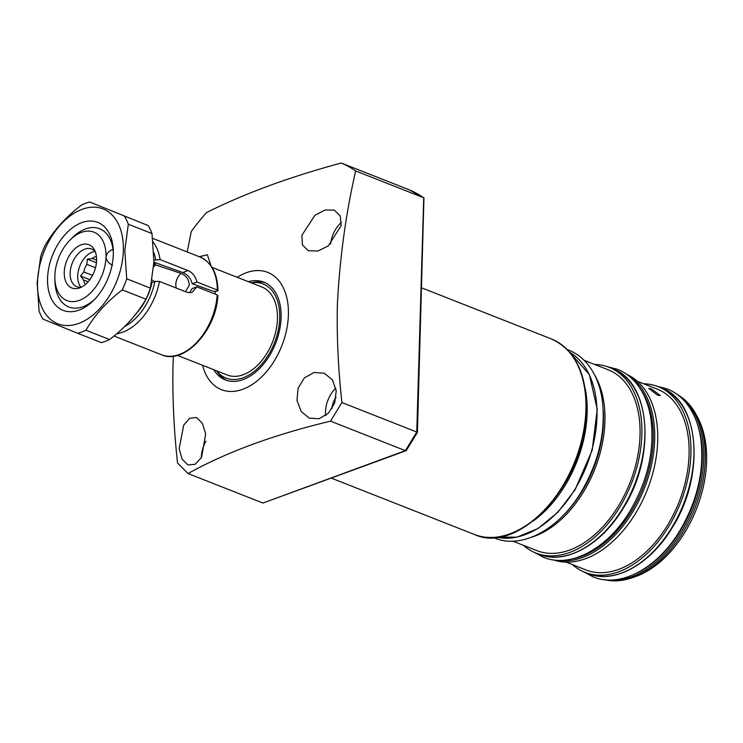 <?xml version="1.0" encoding="UTF-8"?>
<svg xmlns="http://www.w3.org/2000/svg" width="743" height="743" viewBox="0 0 743 743"><rect width="100%" height="100%" fill="white"/><g stroke="black" fill="none" stroke-linecap="round" stroke-linejoin="round"><path stroke-width="1.11" d="M216.622 370.822A50.57 32.144 -68.5 0 0 255.202 370.599A50.57 32.144 -68.5 0 0 279.73 318.078A50.57 32.144 -68.5 0 0 251.283 282.842M216.584 370.803L217.885 372.633A52.53 33.389 -68.5 0 0 226.847 380.425M213.696 369.67A52.53 33.389 -68.5 0 0 225.315 379.896A52.53 33.389 -68.5 0 0 281.095 317.577A52.53 33.389 -68.5 0 0 263.821 282.136A52.53 33.389 -68.5 0 0 248.357 281.69M265.307 282.786A52.53 33.389 -68.5 0 0 253.437 282.377L251.245 282.823M296.977 400.393L298.101 388.143L304.407 377.862L314.094 372.484L324.245 373.209L332.418 379.849L336.226 390.818L334.721 402.929L328.443 413.173L319.128 418.718L309.311 418.142L301.11 411.455L296.977 400.393M335.827 388.106A23.637 15.027 -68.5 0 0 325.508 411.631A23.637 15.027 -68.5 0 0 325.666 415.569M336.068 397.347A14.442 9.185 -68.5 0 0 331.917 408.771M179.174 448.596L183.716 425.126L189.734 418.272L196.523 417.501L202.393 423.324L205.662 433.996L201.548 457.493L195.158 464.301L187.951 464.942L182.091 459.155L179.174 448.596M205.95 441.203A23.637 15.027 -68.5 0 0 201.325 457.326A23.637 15.027 -68.5 0 0 201.316 457.892M199.31 256.725L207.353 254.728L211.058 265.901M301.872 235.29L314.939 215.303L325.072 209.972L334.359 210.148L340.248 215.953L341.121 225.705L328.304 245.914L317.902 251.032L308.271 250.688L302.373 244.874L301.872 235.29M341.427 222.352A23.637 15.027 -68.5 0 0 330.579 244.02M202.579 365.287A63.044 40.076 -68.5 0 0 250.122 385.812A63.044 40.076 -68.5 0 0 288.395 314.893A63.044 40.076 -68.5 0 0 237.24 277.306M417.399 432.398L406.319 450.481L405.372 450.639L330.514 421.151C273.526 434.813 226.048 452.283 188.081 473.56L177.549 463.028C173.871 429.807 172.357 397.282 173.008 365.435L173.37 356.166M330.514 421.151L341.91 402.548L416.758 432.036L423.714 197.777L355.656 170.964A191.75 121.889 -68.5 0 0 341.223 163.023L409.3 189.837L423.714 197.777A191.75 121.889 -68.5 0 0 409.272 189.827M355.656 170.964C345.82 213.808 339.718 258.471 337.359 304.955C336.709 336.802 338.223 369.336 341.91 402.548M341.223 163.023C289.584 176.945 244.688 193.468 206.535 212.582A191.75 121.889 -68.5 0 0 191.304 231.444L187.19 251.951M188.081 473.56L262.929 503.048L405.372 450.639L416.758 432.036M417.408 432.389L423.956 197.898M406.068 450.695L262.929 503.048M153.652 266.895L154.386 266.003A10.504 6.678 111.5 0 1 155.398 264.796L181.051 273.415C185.991 275.412 188.759 279.312 189.363 285.136L185.453 291.674M92.531 275.393L83.783 271.957A16.281 10.356 111.5 0 1 86.838 264.332L95.513 267.749M96.609 260.171L92.16 258.415A16.281 10.356 111.5 0 1 96.432 256.484M92.16 258.415L87.312 259.149L86.838 264.332M83.783 271.957L80.56 276.052L83.55 279.953L88.176 281.773M80.95 287.188A20.228 12.854 111.5 0 1 77.69 275.997A20.228 12.854 111.5 0 1 95.011 251.478M81.498 287.114A20.228 12.854 111.5 0 1 76.798 286.668A20.228 12.854 111.5 0 1 70.148 273.025A20.228 12.854 111.5 0 1 91.621 249.026A20.228 12.854 111.5 0 1 95.364 251.905M64.26 272.309A23.256 14.786 111.5 0 1 76.575 247.345A23.256 14.786 111.5 0 1 94.472 249.899A23.256 14.786 111.5 0 1 96.599 260.412A23.256 14.786 111.5 0 1 79.473 287.978A23.256 14.786 111.5 0 1 64.26 272.309M177.391 355.368L227.237 375.001A47.283 30.054 -68.5 0 0 243.267 374.723A47.283 30.054 -68.5 0 0 276.024 330.459A47.283 30.054 -68.5 0 0 261.898 287.021L212.043 267.387M81.442 232.373A36.769 23.377 -68.5 0 0 70.176 239.896A36.769 23.377 -68.5 0 0 54.88 278.718A36.769 23.377 -68.5 0 0 79.427 300.358A36.769 23.377 -68.5 0 0 105.998 256.957A36.769 23.377 -68.5 0 0 81.442 232.373M54.963 280.278A42.026 26.711 -68.5 0 0 68.802 306.952A42.026 26.711 -68.5 0 0 94.807 299.188A42.026 26.711 111.5 0 1 83.049 306.701A42.026 26.711 111.5 0 1 68.802 306.952A42.026 26.711 111.5 0 1 55.001 281.978L54.88 278.718M70.176 239.896L72.48 237.602A42.026 26.711 111.5 0 1 85.361 229.002A42.026 26.711 111.5 0 1 99.608 228.742A42.026 26.711 111.5 0 1 113.047 249.434C109.091 250.753 106.741 253.261 105.998 256.957C106.528 260.774 108.719 263.524 112.583 265.214M154.228 281.634A10.504 6.678 111.5 0 1 153.931 281.458L152.064 279.907M155.398 264.796A43.335 27.547 -68.5 0 0 155.027 262.604M215.191 294.107A47.283 30.054 -68.5 0 0 215.201 291.683M85.399 284.504A16.281 10.356 111.5 0 1 83.55 279.953M89.838 279.702L80.56 276.052M96.441 262.753L87.312 259.149M47.561 278.458A47.283 30.054 111.5 0 1 80.281 223.234A47.283 30.054 111.5 0 1 113.289 250.475A47.283 30.054 111.5 0 1 113.307 254.264A47.283 30.054 111.5 0 1 93.627 300.395A47.283 30.054 111.5 0 1 47.561 278.458M113.326 252.156A42.026 26.711 -68.5 0 0 99.608 228.742A42.026 26.711 -68.5 0 0 71.3 238.819M123.347 250.567A61.725 39.24 111.5 0 1 78.739 323.419A61.725 39.24 111.5 0 1 37.521 282.154A61.725 39.24 111.5 0 1 82.129 209.303A61.725 39.24 111.5 0 1 123.347 250.567M148.126 225.538A69.61 44.246 111.5 0 1 151.99 233.553L128.335 224.237L124.805 250.447L126.719 278.801A69.61 44.246 111.5 0 1 122.289 289.872C106.648 301.834 94.528 315.292 85.947 330.236A69.61 44.246 111.5 0 1 77.653 333.282L42.927 319.072A69.61 44.246 111.5 0 1 39.063 311.057L37.15 282.702L40.679 256.493A69.61 44.246 111.5 0 1 45.109 245.422C53.561 230.627 65.681 217.179 81.461 205.068A69.61 44.246 111.5 0 1 89.745 202.012L148.126 225.538L89.745 202.012M126.719 278.801L150.365 288.117L153.903 261.907L151.99 233.553M150.365 288.117A69.61 44.246 111.5 0 1 145.944 299.188L122.289 289.872M85.947 330.236L109.593 339.551C125.242 327.589 137.353 314.131 145.944 299.188M109.593 339.551A69.61 44.246 111.5 0 1 101.308 342.597L77.653 333.282M124.48 216.222A69.61 44.246 111.5 0 1 128.335 224.237M153.077 242.06A52.53 33.389 111.5 0 1 160.117 259.586L188.035 270.582C192.521 272.57 195.493 276.377 196.951 282.015L217.346 290.049L217.393 291.182L217.346 290.049A52.53 33.389 -68.5 0 0 200.053 257.022C211.541 262.27 217.523 273.47 217.987 290.634M196.951 282.015L192.233 283.752L213.696 291.451L217.393 291.182M189.465 292.9L192.084 288.609L196.811 286.872L192.047 292.51L187.385 292.436L159.466 281.439A52.53 33.389 111.5 0 1 116.772 333.718M192.233 283.752C190.645 278.151 187.496 274.408 182.769 272.523L153.894 262.195M124.601 326.576A49.382 31.392 -68.5 0 0 154.943 281.374L152.009 282.451A45.286 28.791 111.5 0 1 136.266 313.546M160.117 259.586L153.94 260.124M217.848 295.51C216.557 330.05 184.218 365.175 161.547 354.773A52.53 33.389 -68.5 0 0 217.207 294.906L196.811 286.872M154.943 281.374L159.466 281.439M217.207 294.906L217.253 296.039M657.676 395.276L660.351 395.499L651.23 388.821L648.704 388.366L657.676 395.276M585.187 388.533A99.813 63.443 111.5 0 1 564.884 485.811A99.813 63.443 111.5 0 1 532.907 521.242M604.848 579.754A99.813 63.443 -68.5 0 0 631.736 577.896L634.856 576.828A97.389 61.901 -68.5 0 0 684.86 532.369A97.389 61.901 -68.5 0 0 697.658 417.399L696.098 414.492A99.813 63.443 -68.5 0 0 677.709 394.802M631.736 577.896A99.813 63.443 -68.5 0 0 682.984 532.332A99.813 63.443 -68.5 0 0 696.098 414.492M572.444 564.615A99.813 63.443 -68.5 0 0 584.936 572.361A99.813 63.443 -68.5 0 0 668.644 526.685A99.813 63.443 -68.5 0 0 658.094 386.629A99.813 63.443 -68.5 0 0 643.679 383.769M566.147 562.135L585.902 569.918A97.184 61.78 -68.5 0 0 667.409 525.44A97.184 61.78 -68.5 0 0 657.137 389.072L637.383 381.289M553.516 559.934A99.813 63.443 -68.5 0 0 635.441 513.599A99.813 63.443 -68.5 0 0 626.646 374.286M523.388 545.297A99.813 63.443 -68.5 0 0 535.879 553.043A99.813 63.443 -68.5 0 0 619.597 507.358A99.813 63.443 -68.5 0 0 609.046 367.302A99.813 63.443 -68.5 0 0 594.632 364.451M512.893 541.164L536.845 550.6A97.184 61.78 -68.5 0 0 618.352 506.122A97.184 61.78 -68.5 0 0 608.08 369.745L584.137 360.318M551.352 338.929C575.063 349.879 586.784 373.71 586.533 410.415C586.766 480.684 519.97 555.848 474.34 534.449A105.069 66.786 -68.5 0 0 585.893 409.811A105.069 66.786 -68.5 0 0 551.352 338.929L421.69 287.857M176.277 288.061A10.504 6.678 111.5 0 1 175.803 284.448A10.504 6.678 111.5 0 1 181.051 273.415M154.386 266.003A41.766 26.544 -68.5 0 0 153.866 262.938M155.593 259.521A49.382 31.392 -68.5 0 0 153.847 252.601M188.035 270.582L182.769 272.523M574.692 489.674A99.813 63.443 -68.5 0 0 569.797 352.368L589.329 374.5L597.251 409.272L592.18 450.221L575.091 489.73L557.863 512.271L537.913 528.57L516.998 537.152L496.965 537.198A99.813 63.443 -68.5 0 0 574.692 489.674M594.855 375.466A97.184 61.78 111.5 0 1 583.264 492.293A97.184 61.78 111.5 0 1 531.069 537.393M561.169 517.453A96.135 61.112 -68.5 0 0 582.01 491.504A96.135 61.112 -68.5 0 0 603.26 410.573M622.615 508.546A99.813 63.443 -68.5 0 0 612.065 368.491C650.905 381.428 656.459 456.787 623.015 508.602C601.041 545.353 564.866 565.172 538.898 554.232A99.813 63.443 -68.5 0 0 622.615 508.546M628.736 375.847A99.813 63.443 111.5 0 1 632.423 512.41A99.813 63.443 111.5 0 1 556.117 560.222M572.89 558.745A98.763 62.783 -68.5 0 0 631.178 511.621A98.763 62.783 -68.5 0 0 640.002 388.375M671.663 527.874A99.813 63.443 -68.5 0 0 661.112 387.818C699.952 400.746 705.516 476.114 672.071 527.92C650.097 564.68 613.922 584.49 587.954 573.55A99.813 63.443 -68.5 0 0 671.663 527.874M680.151 396.781A99.813 63.443 111.5 0 1 681.48 531.737A99.813 63.443 111.5 0 1 607.997 579.977M637.624 572.63A98.763 62.783 -68.5 0 0 680.226 530.939A98.763 62.783 -68.5 0 0 696.823 422.377M474.34 534.449L331.434 478.158M200.053 257.022L152.649 238.345M161.547 354.773L113.985 336.04M661.112 387.818L658.094 386.629M612.065 368.491L609.046 367.302M538.898 554.232L535.879 553.043M587.954 573.55L584.936 572.361M584.1 572.017L593.211 576.921C620.888 588.363 657.648 567.81 679.715 530.92C697.547 500.559 704.578 469.855 700.807 438.797C698.624 424.067 693.6 411.956 685.733 402.455C680.523 396.27 674.365 391.765 667.251 388.933L657.249 386.304M534.133 552.3L543.365 557.287C571.051 568.729 607.802 548.176 629.869 511.286C647.701 480.925 654.732 450.221 650.961 419.163C648.778 404.433 643.754 392.323 635.897 382.821C630.686 376.636 624.519 372.132 617.414 369.299L607.254 366.652M493.213 537.505L494.652 538.099C522.338 549.541 559.089 528.988 581.156 492.098C598.988 461.737 606.019 431.033 602.248 399.975C600.065 385.245 595.041 373.135 587.184 363.633C581.973 357.448 575.806 352.944 568.701 350.111L567.234 349.563"/></g></svg>
